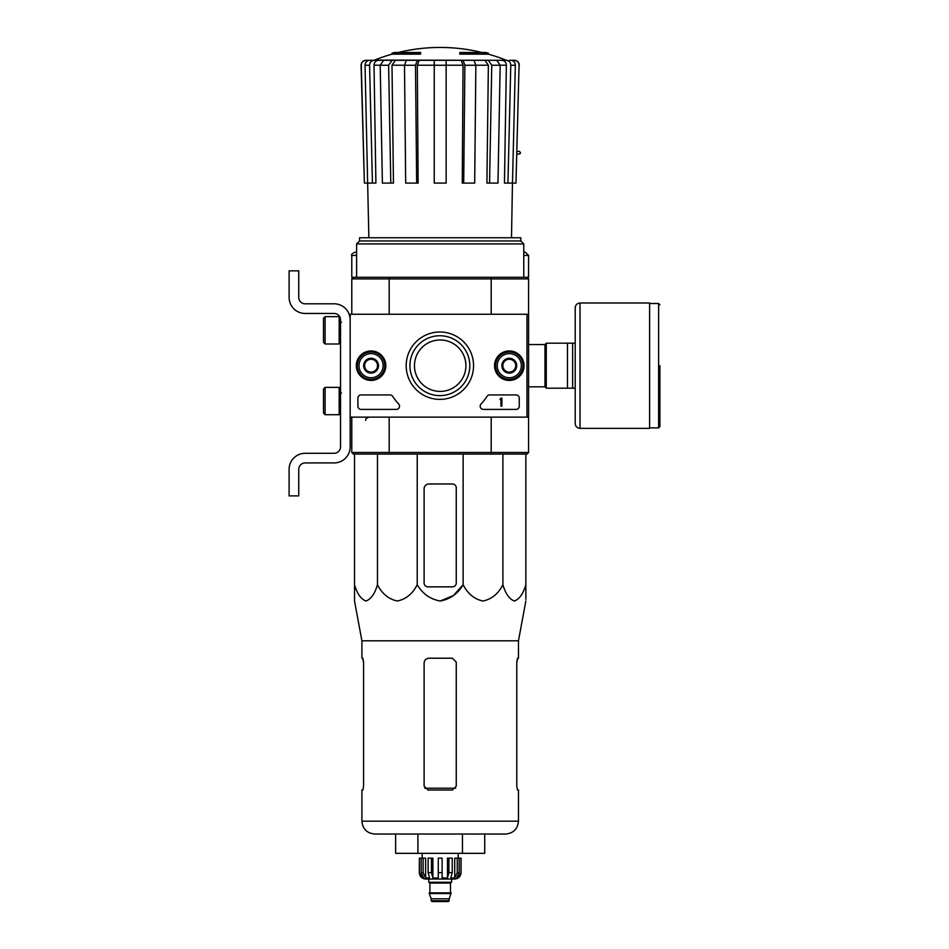 <?xml version="1.0" encoding="UTF-8"?>
<svg xmlns="http://www.w3.org/2000/svg" width="949" height="949" viewBox="0 0 949 949"><rect width="100%" height="100%" fill="white"/><g stroke="black" fill="none" stroke-linecap="round" stroke-linejoin="round"><path stroke-width="1.42" d="M526.98 314.261L526.98 417.121L350.181 417.121L350.181 314.261L528.581 314.261L528.581 417.121L526.98 417.121M356.326 365.685A14.745 14.745 0 0 1 378.449 352.921A14.745 14.745 0 0 1 378.449 378.461A14.745 14.745 0 0 1 356.326 365.685M494.548 365.685A14.745 14.745 0 0 1 516.671 352.921A14.745 14.745 0 0 1 516.671 378.461A14.745 14.745 0 0 1 494.548 365.685M406.184 365.685A33.678 33.678 0 0 1 456.706 336.515A33.678 33.678 0 0 1 456.706 394.855A33.678 33.678 0 0 1 406.184 365.685M516.042 394.938A3.215 3.215 0 0 1 519.257 398.153L519.257 406.196A3.215 3.215 0 0 1 516.042 409.41L483.409 409.41A3.215 3.215 0 0 1 481.048 404.001A56.252 56.252 0 0 0 486.991 396.397A3.215 3.215 0 0 1 489.684 394.938L516.042 394.938M390.039 394.938A3.215 3.215 0 0 1 392.732 396.397A56.252 56.252 0 0 0 398.675 404.001A3.215 3.215 0 0 1 396.314 409.41L361.106 409.41A3.215 3.215 0 0 1 357.892 406.196L357.892 398.153A3.215 3.215 0 0 1 361.106 394.938L390.039 394.938M356.61 365.685A14.46 14.46 0 0 1 378.307 353.158A14.46 14.46 0 0 1 378.307 378.212A14.46 14.46 0 0 1 356.61 365.685M494.832 365.685A14.46 14.46 0 0 1 516.529 353.158A14.46 14.46 0 0 1 516.529 378.212A14.46 14.46 0 0 1 494.832 365.685M409.921 365.685A29.941 29.941 0 0 1 454.832 339.754A29.941 29.941 0 0 1 454.832 391.617A29.941 29.941 0 0 1 409.921 365.685M500.942 398.153L501.902 398.153L501.902 406.196L500.942 406.196L500.942 399.41L499.981 399.446L500.942 398.153M502.863 361.972L509.293 358.259L515.722 361.972L515.722 369.398L509.293 373.111L502.863 369.398L502.863 361.972A7.426 7.426 0 0 1 515.722 361.972A7.426 7.426 0 0 1 509.293 373.111A7.426 7.426 0 0 1 502.863 361.972L502.863 369.398L509.293 373.111L515.722 369.398L515.722 361.972L512.507 360.122A6.429 6.429 0 0 1 512.507 371.261A6.429 6.429 0 0 1 502.863 365.685A6.429 6.429 0 0 1 506.078 360.122L502.863 361.972M509.293 377.738A12.052 12.052 0 0 1 498.854 359.659A12.052 12.052 0 0 1 519.732 359.659A12.052 12.052 0 0 1 509.293 377.738M509.293 379.351A13.666 13.666 0 0 1 497.466 358.852A13.666 13.666 0 0 1 521.131 358.852A13.666 13.666 0 0 1 509.293 379.351M506.078 360.122A6.429 6.429 0 0 1 512.507 360.122L509.293 358.259L506.078 360.122M364.641 361.972L371.071 358.259L377.5 361.972L377.5 369.398L371.071 373.111L364.641 369.398L364.641 361.972A7.426 7.426 0 0 1 377.5 361.972A7.426 7.426 0 0 1 371.071 373.111A7.426 7.426 0 0 1 364.641 361.972L364.641 369.398L371.071 373.111L377.5 369.398L377.5 361.972L374.286 360.122A6.429 6.429 0 0 1 374.286 371.261A6.429 6.429 0 0 1 364.641 365.685A6.429 6.429 0 0 1 367.856 360.122L364.641 361.972M371.071 377.738A12.052 12.052 0 0 1 360.632 359.659A12.052 12.052 0 0 1 381.51 359.659A12.052 12.052 0 0 1 371.071 377.738M371.071 379.351A13.666 13.666 0 0 1 359.244 358.852A13.666 13.666 0 0 1 382.91 358.852A13.666 13.666 0 0 1 371.071 379.351M367.856 360.122A6.429 6.429 0 0 1 374.286 360.122L371.071 358.259L367.856 360.122M350.181 446.86L350.181 417.121L350.181 446.86A16.074 16.074 0 0 1 334.107 462.922L305.175 462.922A6.429 6.429 0 0 0 298.745 469.352L298.745 495.876L289.101 495.876L289.101 469.352A16.074 16.074 0 0 1 305.175 453.29L334.107 453.29A6.429 6.429 0 0 0 340.537 446.86L340.537 319.884A6.429 6.429 0 0 0 334.107 313.455L305.175 313.455A16.074 16.074 0 0 1 289.101 297.381L289.101 270.856L298.745 270.856L298.745 297.381A6.429 6.429 0 0 0 305.175 303.81L334.107 303.81A16.074 16.074 0 0 1 350.181 319.884M325.104 316.669L323.502 318.271L323.502 342.387L325.104 343.989L339.173 343.989L339.173 316.669L325.104 316.669L325.104 343.989M339.173 316.669L339.173 343.989M341.498 322.292L339.576 322.126M325.104 387.382L323.502 388.995L323.502 413.1L325.104 414.713L339.173 414.713L339.173 387.382L325.104 387.382L325.104 414.713M339.173 387.382L339.173 414.713M341.498 393.016L339.576 392.85M298.745 469.352A6.429 6.429 0 0 1 305.175 462.922M289.101 495.876L289.101 488.32M289.101 471.285L289.101 469.352M340.537 446.86A6.429 6.429 0 0 1 334.107 453.29M305.175 313.455L334.107 313.455A6.429 6.429 0 0 1 340.537 319.884M334.107 303.81L305.175 303.81A6.429 6.429 0 0 1 298.745 297.381M391.973 54.152L420.573 54.152L420.573 53.191L391.973 53.191L391.973 54.152A176.799 176.799 0 0 0 374.57 60.084L387.014 60.309M420.573 53.191L420.573 52.48L394.535 52.48A176.799 176.799 0 0 0 391.973 53.191M488.403 53.191A176.799 176.799 0 0 0 485.829 52.48L459.791 52.48L459.791 54.152L488.403 54.152L488.403 53.191L459.791 53.191M374.57 60.084L507.003 60.309L366.136 60.309C363.147 60.606 361.533 62.254 361.296 65.256L361.071 65.256C361.296 62.266 362.909 60.617 365.899 60.309M408.189 60.309L383.621 60.309L380.205 65.256L382.388 183.098L390.798 183.098L388.616 65.256L380.205 65.256M475.864 65.256L464.88 65.256L463.693 183.098L474.678 183.098L475.864 65.256L474.014 60.309L406.35 60.309L404.499 65.256L405.686 183.098L416.67 183.098L415.496 65.256L404.499 65.256M500.17 65.256L491.76 65.256L489.565 183.098L497.976 183.098L500.17 65.256L496.754 60.309L472.187 60.309M507.003 60.309L493.361 60.309M509.435 60.309L514.239 60.309C517.229 60.606 518.842 62.254 519.067 65.256L515.971 183.098L512.484 183.098L515.343 65.256L510.787 65.256L507.929 183.098L504.453 183.098L506.363 65.208L500.17 65.208M380.205 65.208L374.013 65.208L375.911 183.098L364.392 183.098L361.296 65.256M364.392 183.098L361.071 65.256M519.067 65.256L515.971 183.098M510.87 60.309C513.634 60.606 515.129 62.254 515.343 65.256M510.787 65.256C510.574 62.254 509.079 60.606 506.327 60.309M501.891 60.309C504.631 60.606 506.125 62.243 506.363 65.208M511.499 237.748L512.46 183.098L507.929 183.098M491.76 65.256L488.344 60.309M484.951 60.309L488.367 65.208L475.864 65.208M489.565 183.098L486.908 183.098L488.367 65.208M464.88 65.256L463.029 60.309M461.19 60.309L463.041 65.208L446.137 65.208M463.693 183.098L462.258 183.098L463.041 65.208M446.137 60.309L446.137 65.256L434.239 65.256L434.239 183.098L446.137 183.098L446.137 65.256M434.239 65.256L434.239 60.309M417.346 60.309L415.496 65.256M416.67 183.098L418.118 183.098L417.323 65.208L419.173 60.309M392.032 60.309L388.616 65.256M390.798 183.098L393.455 183.098L391.996 65.208L395.425 60.309M374.048 60.309C371.284 60.606 369.802 62.254 369.576 65.256L365.033 65.256L368.864 237.748M365.033 65.256C365.246 62.254 366.729 60.606 369.493 60.309M372.435 183.098L369.576 65.256M374.013 65.208C374.238 62.243 375.733 60.606 378.473 60.309M414.464 365.685A25.718 25.718 0 0 1 453.041 343.419A25.718 25.718 0 0 1 453.041 387.963A25.718 25.718 0 0 1 414.464 365.685M528.581 417.121L528.581 452.483L526.98 454.085L490.763 454.085L491.191 452.483L389.173 452.483L389.173 417.121M528.581 452.483L526.98 454.085L528.581 452.483L491.191 452.483L491.191 417.121M523.765 252.22L525.366 252.22L528.581 255.435L528.581 277.286L526.98 277.286L528.581 278.899L491.191 278.899L491.191 314.261M526.98 277.286L528.581 278.899L526.98 277.286L490.763 277.286L491.191 278.899L389.173 278.899L389.173 314.261M490.763 454.085L353.396 454.085L351.782 452.483L351.782 417.121M351.782 452.483L353.396 454.085L351.782 452.483L389.173 452.483L389.612 454.085M528.581 278.899L528.581 314.261M490.763 277.286L389.612 277.286L389.173 278.899L351.782 278.899L351.782 314.261M389.612 277.286L351.782 277.286L351.782 255.435C350.964 254.652 352.043 253.573 354.997 252.22L356.61 252.22M351.782 278.899L353.396 277.286M520.811 240.963L359.564 240.963L359.564 237.748L520.811 237.748L520.811 240.963L523.765 243.917L356.61 243.917L356.61 277.286M359.564 240.963L356.61 243.917M456.255 582.994L456.255 487.845A3.855 3.855 0 0 0 452.4 483.978L428.936 483.978A4.816 4.816 0 0 0 424.108 488.806L424.108 582.994A3.855 3.855 0 0 0 427.975 586.85L452.4 586.85A3.855 3.855 0 0 0 456.255 582.994M354.523 454.085L354.523 584.738C354.523 605.082 354.523 605.047 354.523 584.738L354.523 586.85L354.523 584.738C357.192 593.777 361.011 599.21 365.994 601.014C370.988 599.199 374.808 593.777 377.477 584.738C382.091 593.777 388.722 599.21 397.358 601.014C405.994 599.199 412.625 593.777 417.228 584.738C422.578 593.789 430.229 599.222 440.194 601.014C450.158 599.199 457.809 593.777 463.136 584.738L463.136 454.085M417.228 584.738L417.228 454.085M377.477 584.738L377.477 454.085M525.853 454.085L525.853 584.738C525.853 605.082 525.853 605.047 525.853 584.738L525.853 586.85L525.853 584.738C523.196 593.777 519.364 599.199 514.382 601.014C509.388 599.21 505.568 593.777 502.899 584.738C498.284 593.777 491.665 599.199 483.017 601.014C474.393 599.21 467.762 593.777 463.136 584.738L453.408 595.557L440.182 601.014M502.899 584.738L502.899 454.085M354.523 586.85L354.523 601.014L361.913 640.824L361.913 658.215L362.874 658.215L363.574 662.07L363.574 786.152L362.874 790.007L363.574 786.152M395.638 834.041L395.638 853.329L484.725 853.329L484.725 834.041M417.916 853.329L417.916 834.041M462.46 853.329L462.46 834.041M361.913 640.824L518.462 640.824L518.462 658.215L517.502 658.215L516.79 662.07L516.79 786.152L517.502 790.007L518.462 790.007L518.462 821.182C517.691 828.999 513.409 833.281 505.603 834.041L374.772 834.041C366.955 833.281 362.672 828.999 361.913 821.182L361.913 790.007L362.874 790.007M456.255 662.07L452.4 658.215L428.936 658.215C426.018 658.487 424.417 660.089 424.108 663.031L424.108 786.152L427.975 790.007L452.4 790.007L456.255 786.152L456.255 662.07M362.72 658.215L363.574 663.031M516.79 663.031L517.644 658.215M575.201 343.182L546.268 343.182L546.268 388.188L575.201 388.188L575.201 423.551L575.201 307.832C575.485 304.902 577.087 303.289 580.017 303.004L580.017 428.367L649.614 428.367L649.614 303.004L580.017 303.004M567.478 343.182L567.478 388.188M572.627 343.182L572.627 388.188M659.899 365.685L659.899 426.599L659.899 365.685M457.24 858.157L457.24 872.617L454.725 877.991L454.725 858.157L461.084 858.157L461.084 872.617C460.704 876.52 458.557 878.667 454.654 879.047L425.721 879.047C421.819 878.667 419.672 876.52 419.292 872.617L422.281 877.991L423.717 877.991L421.202 872.617L421.202 858.157L423.135 858.157L423.135 872.617L421.202 872.617M449.185 900.743L431.19 900.743L431.985 901.55L448.379 901.55L451.119 892.867L429.256 892.867L429.256 893.519L451.119 893.519M431.19 900.743L431.19 898.81L449.185 898.81M429.577 892.867L450.799 892.867M450.467 892.546L450.467 883.068L451.273 882.262M428.77 879.047L428.77 882.262L451.594 882.262L451.594 879.047M442.115 872.617L438.26 872.617L438.26 858.157L442.115 858.157L442.115 877.991L447.465 877.991L448.913 872.617L447.465 877.991L447.465 858.157L452.258 858.157L452.258 872.617L448.913 872.617L448.913 858.157M460.989 858.157L460.989 872.617L458.082 877.991L458.082 876.413M459.162 858.157L459.162 872.617L456.647 877.991L458.082 877.991M452.258 872.617L450.799 877.991L454.725 877.991M438.26 872.617L438.26 877.991L432.91 877.991L431.451 872.617L428.118 872.617L429.565 877.991L425.65 877.991L423.135 872.617M422.281 876.413L422.281 877.991L419.375 872.617L419.375 858.157L421.202 858.157M428.118 872.617L428.118 858.157L431.451 858.157L431.451 872.617M419.292 872.617L419.375 858.157M432.91 877.991L432.91 858.157L431.451 858.157M425.65 877.991L425.65 858.157L423.135 858.157M458.189 858.157L458.189 853.329M516.968 154.011L519.589 154.011L520.55 153.05L519.589 151.437L517.039 151.437M434.239 65.208L417.323 65.208M404.499 65.208L391.996 65.208M455.662 788.204L424.701 788.204M518.462 821.182L361.913 821.182M528.581 344.546L544.975 344.546L544.975 386.836L546.268 388.117M649.614 303.49L658.618 303.49L658.618 427.892L659.899 426.599M429.897 892.546L429.897 883.068L450.467 883.068M459.162 872.617L457.24 872.617M528.581 255.435L523.765 255.435M356.61 255.435L351.782 255.435M340.537 338.449L339.576 338.52M340.537 409.161L339.576 409.244M482.056 52.48A176.799 176.799 0 0 0 398.319 52.48M505.805 60.084A176.799 176.799 0 0 0 488.403 54.152M523.765 243.917L523.765 277.286M519.293 65.256C519.067 62.266 517.466 60.617 514.477 60.309M518.462 640.824L525.853 601.014M528.581 386.836L544.975 386.836M544.975 344.546L546.268 343.253M658.618 303.49L659.899 304.771M649.614 427.892L658.618 427.892M580.017 428.367C577.087 428.082 575.485 426.481 575.201 423.551M431.19 898.81L429.256 893.519M429.897 883.068L429.09 882.262M422.186 858.157L422.186 853.329M365.768 420.336C365.223 419.244 366.29 418.177 368.983 417.121"/></g></svg>
